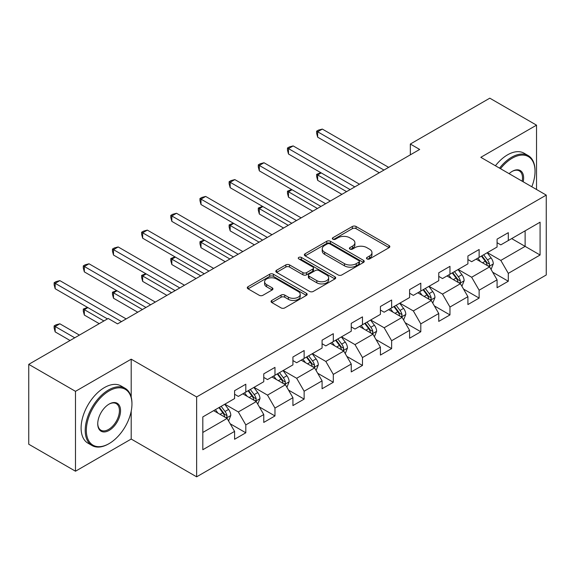 <?xml version="1.0" encoding="UTF-8"?>
<svg xmlns="http://www.w3.org/2000/svg" width="575" height="575" viewBox="0 0 575 575"><rect width="100%" height="100%" fill="white"/><g stroke="black" fill="none" stroke-linecap="round" stroke-linejoin="round"><path stroke-width="0.86" d="M367.008 258.93A1.818 1.049 0 0 0 369.581 258.93L389.074 247.667A2.595 1.495 0 0 0 389.836 246.61A2.595 1.495 0 0 0 389.074 245.554L356.047 226.478A2.595 1.495 0 0 0 352.374 226.478L332.875 237.734A1.818 1.049 0 0 0 332.343 238.481A1.818 1.049 0 0 0 332.875 239.222A1.818 1.049 0 0 0 335.448 239.222L337.971 237.763A8.302 4.794 0 0 1 349.715 237.763L352.468 239.351A8.302 4.794 0 0 1 354.897 242.743A8.302 4.794 0 0 1 352.468 246.136L349.945 247.588A1.818 1.049 0 0 0 349.413 248.335A1.818 1.049 0 0 0 349.945 249.076A1.818 1.049 0 0 0 352.511 249.076L355.034 247.617A8.302 4.794 0 0 1 366.778 247.617L369.531 249.205A8.302 4.794 0 0 1 371.967 252.597A8.302 4.794 0 0 1 369.531 255.99L367.008 257.442A1.818 1.049 0 0 0 366.476 258.182A1.818 1.049 0 0 0 367.008 258.93L367.008 257.442M271.81 300.43A2.595 1.495 0 0 0 271.055 301.494A2.595 1.495 0 0 0 271.81 302.551L281.082 307.905A2.595 1.495 0 0 0 284.747 307.905L306.403 295.399A2.595 1.495 0 0 0 307.165 294.342A2.595 1.495 0 0 0 306.403 293.279L273.369 274.21A2.595 1.495 0 0 0 269.704 274.21L248.048 286.709A2.595 1.495 0 0 0 247.286 287.773A2.595 1.495 0 0 0 248.048 288.83L259.246 295.291A2.595 1.495 0 0 0 262.912 295.291L272.183 289.944A2.595 1.495 0 0 0 272.938 288.887A2.595 1.495 0 0 0 272.183 287.823L266.627 284.618A6.943 4.011 0 0 1 264.593 281.786A6.943 4.011 0 0 1 268.884 278.084A6.943 4.011 0 0 1 276.446 278.954L298.195 291.503A6.943 4.011 0 0 1 300.229 294.342A6.943 4.011 0 0 1 295.938 298.044A6.943 4.011 0 0 1 288.377 297.174L284.747 295.083A2.595 1.495 0 0 0 281.082 295.083L271.81 300.43L271.81 302.551M131.201 359.174L75.49 391.338L28.75 364.349L28.75 444.231L75.49 471.213L131.201 439.048L196.636 476.826L196.636 396.951L131.201 359.174L131.201 397.088M536.525 189.491L536.525 125.156L480.815 157.327L546.25 195.105L196.636 396.951M536.525 125.156L489.792 98.174L410.334 144.045L410.334 154.84M28.75 364.349L108.208 318.478L117.552 323.876L419.678 149.442L410.334 144.045M338.15 274.951A2.595 1.495 0 0 0 341.823 274.951L363.479 262.452A2.595 1.495 0 0 0 364.234 261.388A2.595 1.495 0 0 0 363.479 260.331L330.445 241.263A2.595 1.495 0 0 0 326.772 241.263L305.124 253.762A2.595 1.495 0 0 0 304.362 254.818A2.595 1.495 0 0 0 305.124 255.882L338.15 274.951M299.518 259.318A1.818 1.049 0 0 1 301.357 259.577L301.357 257.42L334.938 276.805A2.595 1.495 0 0 1 335.699 277.869A2.595 1.495 0 0 1 334.938 278.925L313.289 291.424A2.595 1.495 0 0 1 309.616 291.424L276.582 272.356L276.582 270.236A2.595 1.495 0 0 0 275.827 271.299A2.595 1.495 0 0 0 276.582 272.356M276.582 270.236L285.854 264.888A2.595 1.495 0 0 1 289.52 264.888L302.917 272.622A2.595 1.495 0 0 0 306.59 272.622L312.735 269.071A2.595 1.495 0 0 0 313.497 268.015A2.595 1.495 0 0 0 312.735 266.951L298.792 258.901A1.818 1.049 0 0 1 298.26 258.161A1.818 1.049 0 0 1 299.381 257.19A1.818 1.049 0 0 1 301.357 257.42M196.636 476.826L546.25 274.979L546.25 195.105M230.194 423.775L245.805 432.788L245.805 424.903L263.76 414.546L263.76 422.424L274.972 415.948L274.972 408.07L292.919 397.706L292.919 405.583L304.139 399.107L304.139 391.23L322.086 380.866L322.086 388.75L333.306 382.274L333.306 374.39L351.253 364.033L351.253 371.91L362.473 365.434L362.473 357.549L380.42 347.192L380.42 355.07L391.632 348.594L391.632 340.716L409.587 330.352L409.587 338.229L420.799 331.753L420.799 323.876L438.747 313.512L438.747 321.396L449.966 314.92L449.966 307.036L467.913 296.678L467.913 304.556L479.133 298.08L479.133 290.195L497.08 279.838L497.08 287.716L508.3 281.24L508.3 273.362L540.083 255.013L540.083 222.194L525.126 230.834L525.126 246.373L540.083 255.013M245.805 432.788L234.593 439.264L234.593 431.387L202.81 449.736L202.81 416.918L234.593 398.568L234.593 390.691L245.805 384.215L245.805 392.092L263.76 381.728L263.76 373.851L274.972 367.375L274.972 375.252L292.919 364.895L292.919 357.01L304.139 350.534L304.139 358.419L322.086 348.055L322.086 340.177L333.306 333.694L333.306 341.579L351.253 331.214L351.253 323.337L362.473 316.861L362.473 324.738L380.42 314.374L380.42 306.497L391.632 300.021L391.632 307.898L409.587 297.541L409.587 289.656L420.799 283.18L420.799 291.065L438.747 280.701L438.747 272.823L449.966 266.34L449.966 274.225L467.913 263.86L467.913 255.983L479.133 249.507L479.133 257.384L497.08 247.02L497.08 239.143L508.3 232.667L508.3 240.544L540.083 222.194M242.815 393.817L256.277 401.594L238.33 411.952L224.868 404.182M234.593 394.249L238.33 396.412L245.805 392.092M238.33 411.952L245.805 424.903M256.277 401.594L263.76 414.546M271.982 376.984L285.444 384.754L267.497 395.118L254.035 387.342M263.76 377.416L267.497 379.572L274.972 375.252M267.497 395.118L274.972 408.07M285.444 384.754L292.919 397.706M301.149 360.144L314.611 367.914L296.664 378.278L283.202 370.508M292.919 360.575L296.664 362.732L304.139 358.419M296.664 378.278L304.139 391.23M314.611 367.914L322.086 380.866M330.316 343.304L343.771 351.073L325.824 361.438L312.362 353.668M322.086 343.735L325.824 345.898L333.306 341.579M325.824 361.438L333.306 374.39M343.771 351.073L351.253 364.033M359.476 326.463L372.938 334.24L354.991 344.598L341.528 336.828M351.253 326.895L354.991 329.058L362.473 324.738M354.991 344.598L362.473 357.549M372.938 334.24L380.42 347.192M388.643 309.63L402.105 317.4L384.158 327.764L370.695 319.988M380.42 310.062L384.158 312.218L391.632 307.898M384.158 327.764L391.632 340.716M402.105 317.4L409.587 330.352M417.809 292.79L431.272 300.56L413.324 310.924L399.862 303.154M409.587 293.221L413.324 295.377L420.799 291.065M413.324 310.924L420.799 323.876M431.272 300.56L438.747 313.512M446.976 275.95L460.438 283.719L442.491 294.084L429.029 286.314M438.747 276.381L442.491 278.544L449.966 274.225M442.491 294.084L449.966 307.036M460.438 283.719L467.913 296.678M476.143 259.109L489.598 266.886L471.651 277.243L458.196 269.474M467.913 259.541L471.651 261.704L479.133 257.384M471.651 277.243L479.133 290.195M489.598 266.886L497.08 279.838M511.664 238.603L525.126 246.373L500.818 260.41L487.356 252.633M497.08 242.708L500.818 244.864L508.3 240.544M500.818 260.41L508.3 273.362M75.49 391.338L75.49 471.213M202.81 432.465L227.111 418.427L213.648 410.658M227.111 418.427L234.593 431.387M492.689 272.227L508.3 281.24M463.522 289.067L479.133 298.08M434.355 305.907L449.966 314.92M405.188 322.74L420.799 331.753M376.021 339.581L391.632 348.594M346.862 356.421L362.473 365.434M317.695 373.261L333.306 382.274M288.528 390.094L304.139 399.107M259.361 406.935L274.972 415.948M131.201 439.048L131.201 411.197M367.734 259.181L369.531 258.146A8.302 4.794 0 0 0 371.967 254.754L371.967 252.597M354.897 242.743L354.897 244.9A8.302 4.794 0 0 1 352.468 248.292L350.671 249.327M389.074 245.554L389.074 247.667L356.047 228.642A2.595 1.495 0 0 0 352.374 228.642L333.601 239.473M363.443 262.473L330.445 243.419A2.595 1.495 0 0 0 326.772 243.419L305.152 255.904M358.886 262.135A1.818 1.049 0 0 0 359.418 261.388A1.818 1.049 0 0 0 358.886 260.647L329.892 243.908A1.818 1.049 0 0 0 327.326 243.908L324.667 245.446A8.302 4.794 0 0 0 322.23 248.838A8.302 4.794 0 0 0 324.667 252.224L344.482 263.666A8.302 4.794 0 0 0 356.227 263.666L358.886 262.135L358.886 264.292A1.818 1.049 0 0 0 359.418 263.551L359.418 261.388M322.23 248.838L322.23 250.995A8.302 4.794 0 0 0 324.667 254.387L324.667 252.224M358.886 264.292L356.227 265.83A8.302 4.794 0 0 1 344.482 265.83L324.667 254.387M276.618 272.377L285.854 267.044L285.854 264.888M313.497 268.015L313.497 270.171A2.595 1.495 0 0 1 312.735 271.228L306.59 274.778A2.595 1.495 0 0 1 302.917 274.778L289.52 267.044A2.595 1.495 0 0 0 285.854 267.044M301.357 259.577L334.909 278.947M316.818 280.643A6.943 4.011 0 0 0 324.386 281.513A6.943 4.011 0 0 0 328.67 277.811A6.943 4.011 0 0 0 326.636 274.979L318.974 270.552A2.595 1.495 0 0 0 315.308 270.552L309.156 274.103A2.595 1.495 0 0 0 308.394 275.166A2.595 1.495 0 0 0 309.156 276.223L316.818 280.643L316.818 282.807A6.943 4.011 0 0 0 324.386 283.676A6.943 4.011 0 0 0 328.67 279.975L328.67 277.811M308.394 275.166L308.394 277.322A2.595 1.495 0 0 0 309.156 278.379L309.156 276.223M316.818 282.807L309.156 278.379M300.229 294.342L300.229 296.499A6.943 4.011 0 0 1 295.938 300.2A6.943 4.011 0 0 1 288.377 299.331L284.747 297.239A2.595 1.495 0 0 0 281.082 297.239L271.846 302.572M264.593 281.786L264.593 283.942A6.943 4.011 0 0 0 266.627 286.781L266.627 284.618M272.147 289.965L266.627 286.781M306.367 295.421L273.369 276.367A2.595 1.495 0 0 0 269.704 276.367L248.084 288.851M491.079 269.445L493.3 263.839A7.008 4.047 -120 0 0 491.064 257.873L487.205 252.72M480.484 261.618L477.861 258.118M321.209 172.903L317.659 174.951L317.659 180.349L341.902 194.35M488.52 266.261L489.368 265.363L489.519 264.141A7.008 4.047 -120 0 0 487.514 259.922L483.654 254.775M481.9 255.789L486.184 261.503A3.572 2.063 60 0 1 486.831 262.588L489.519 264.141M481.412 256.069L485.271 261.223A7.008 4.047 60 0 1 487.277 265.434M317.659 180.349L316.631 176.518L316.631 174.362L346.581 191.647M316.631 174.362L320.8 172.665M383.971 170.063L317.659 131.776L322.331 129.08L388.643 167.361M379.299 172.759L317.659 137.173L317.659 131.776L316.631 131.179L318.5 130.101L322.331 129.08M317.659 137.173L316.631 133.343L316.631 131.179M531.796 186.76A32.258 18.623 120 0 0 535.03 171.357A32.258 18.623 120 0 0 512.224 158.19A32.258 18.623 120 0 0 500.509 168.691M499.538 168.137A33.048 19.083 -60 0 1 511.664 157.219A33.048 19.083 -60 0 1 528.188 155.581A33.048 19.083 -60 0 1 535.03 170.71L535.03 171.357M509.105 173.657A16.129 9.315 -60 0 1 512.224 171.357L512.224 171.357A16.129 9.315 -60 0 1 523.192 181.793M495.427 165.758A33.048 19.083 -60 0 1 507.552 154.84A33.048 19.083 -60 0 1 524.077 153.209L528.188 155.581M522.172 181.204A15.338 8.855 120 0 0 519.333 170.919A15.338 8.855 120 0 0 511.937 171.522M108.582 443.907L109.142 443.584A32.258 18.623 120 0 0 131.948 404.074A32.258 18.623 120 0 0 109.142 390.907A32.258 18.623 120 0 0 86.336 430.409A32.258 18.623 120 0 0 109.142 443.584L108.582 443.907A33.048 19.083 -60 0 1 92.058 445.539A33.048 19.083 -60 0 1 86.99 419.06A33.048 19.083 -60 0 1 108.582 389.936A33.048 19.083 -60 0 1 125.106 388.298A33.048 19.083 -60 0 1 131.948 403.427L131.948 404.074M109.142 430.409A16.129 9.315 -60 0 1 97.736 423.825A16.129 9.315 -60 0 1 109.142 404.074L109.142 404.074A16.129 9.315 -60 0 1 120.549 410.658A16.129 9.315 -60 0 1 109.142 430.409M97.743 423.495A15.338 8.855 120 0 0 100.913 430.201A15.338 8.855 120 0 0 108.582 429.439A15.338 8.855 120 0 0 118.601 415.926A15.338 8.855 120 0 0 116.251 403.636A15.338 8.855 120 0 0 108.855 404.239M92.058 445.539L87.946 443.167A33.048 19.083 -60 0 1 82.879 416.681A33.048 19.083 -60 0 1 104.47 387.557A33.048 19.083 -60 0 1 120.994 385.926L125.106 388.298M461.912 286.278L464.14 280.679A7.008 4.047 -120 0 0 461.905 274.713L458.045 269.56M451.317 278.458L448.694 274.958M292.043 189.743L288.492 191.791L288.492 197.189L312.735 211.19M459.353 283.094L460.201 282.196L460.352 280.974A7.008 4.047 -120 0 0 458.347 276.762L454.487 271.608M452.733 272.622L457.017 278.336A3.572 2.063 60 0 1 457.664 279.421L460.352 280.974M452.245 272.909L456.104 278.056A7.008 4.047 60 0 1 458.11 282.275M288.492 197.189L287.464 193.358L287.464 191.195L317.414 208.488M287.464 191.195L291.633 189.506M432.745 303.118L434.973 297.519A7.008 4.047 -120 0 0 432.738 291.554L428.878 286.4M422.151 295.298L419.527 291.798M262.876 206.576L259.325 208.632L259.325 214.029L283.576 228.023M430.186 299.934L431.034 299.036L431.192 297.814A7.008 4.047 -120 0 0 429.187 293.602L425.327 288.449M423.567 289.462L427.85 295.176A3.572 2.063 60 0 1 428.497 296.262L431.192 297.814M423.078 289.743L426.938 294.896A7.008 4.047 60 0 1 428.943 299.108M259.325 214.029L258.297 210.191L258.297 208.035L288.248 225.328M258.297 208.035L262.466 206.339M354.804 186.897L288.492 148.616L293.164 145.913L359.476 184.201M350.132 189.599L288.492 154.014L288.492 148.616L287.464 148.019L289.333 146.941L293.164 145.913M288.492 154.014L287.464 150.183L287.464 148.019M325.637 203.737L259.325 165.456L263.997 162.754L330.316 201.042M320.965 206.439L259.325 170.847L259.325 165.456L258.297 164.86L260.166 163.782L263.997 162.754M259.325 170.847L258.297 167.016L258.297 164.86M403.585 319.959L405.806 314.353A7.008 4.047 -120 0 0 403.571 308.387L399.711 303.241M392.984 312.132L390.36 308.631M233.716 223.416L230.158 225.465L230.158 230.862L254.409 244.864M401.019 316.775L401.868 315.876L402.026 314.654A7.008 4.047 -120 0 0 400.02 310.442L396.161 305.289M394.407 306.303L398.683 312.017A3.572 2.063 60 0 1 399.33 313.102L402.026 314.654M393.918 306.583L397.778 311.736A7.008 4.047 60 0 1 399.783 315.948M230.158 230.862L229.13 227.032L229.13 224.875L259.081 242.168M229.13 224.875L233.299 223.179M374.418 336.799L376.639 331.193A7.008 4.047 -120 0 0 374.404 325.227L370.544 320.074M363.817 328.972L361.201 325.472M204.549 240.257L200.991 242.305L200.991 247.703L225.242 261.704M371.853 333.615L372.708 332.717L372.859 331.495A7.008 4.047 -120 0 0 370.853 327.276L366.994 322.129M365.24 323.143L369.517 328.857A3.572 2.063 60 0 1 370.171 329.942L372.859 331.495M364.751 323.423L368.611 328.577A7.008 4.047 60 0 1 370.616 332.788M200.991 247.703L199.963 243.872L199.963 241.716L229.914 259.002M199.963 241.716L204.139 240.019M345.252 353.632L347.473 348.033A7.008 4.047 -120 0 0 345.237 342.067L341.377 336.914M334.657 345.812L332.034 342.312M175.382 257.097L171.832 259.145L171.832 264.543L196.075 278.544M342.693 350.448L343.541 349.55L343.692 348.328A7.008 4.047 -120 0 0 341.687 344.116L337.827 338.963M336.073 339.976L340.357 345.69A3.572 2.063 60 0 1 341.004 346.775L343.692 348.328M335.584 340.263L339.444 345.41A7.008 4.047 60 0 1 341.449 349.629M171.832 264.543L170.804 260.712L170.804 258.549L200.754 275.842M170.804 258.549L174.972 256.86M296.477 220.577L230.158 182.289L234.837 179.594L301.149 217.882M291.798 223.272L230.158 187.687L230.158 182.289L229.13 181.7L230.999 180.615L234.837 179.594M230.158 187.687L229.13 183.856L229.13 181.7M267.31 237.417L200.991 199.13L205.67 196.434L271.982 234.715M262.631 240.113L200.991 204.528L200.991 199.13L199.963 198.533L201.839 197.455L205.67 196.434M200.991 204.528L199.963 200.697L199.963 198.533M238.143 254.258L171.832 215.97L176.503 213.268L242.815 251.555M233.472 256.953L171.832 221.368L171.832 215.97L170.804 215.373L172.673 214.295L176.503 213.268M171.832 221.368L170.804 217.537L170.804 215.373M316.085 370.473L318.313 364.873A7.008 4.047 -120 0 0 316.077 358.908L312.218 353.754M305.49 362.652L302.867 359.152M146.215 273.93L142.665 275.986L142.665 281.383L166.908 295.377M313.526 367.288L314.374 366.39L314.525 365.168A7.008 4.047 -120 0 0 312.52 360.956L308.66 355.803M306.906 356.816L311.19 362.53A3.572 2.063 60 0 1 311.837 363.616L314.525 365.168M306.418 357.097L310.277 362.25A7.008 4.047 60 0 1 312.283 366.462M142.665 281.383L141.637 277.545L141.637 275.389L171.587 292.682M141.637 275.389L145.806 273.693M208.977 271.091L142.665 232.81L147.337 230.108L213.648 268.396M204.305 273.793L142.665 238.201L142.665 232.81L141.637 232.214L143.506 231.136L147.337 230.108M142.665 238.201L141.637 234.37L141.637 232.214M286.918 387.313L289.146 381.707A7.008 4.047 -120 0 0 286.911 375.741L283.051 370.595M276.323 379.486L273.7 375.985M117.048 290.77L113.498 292.819L113.498 298.217L137.748 312.218M284.359 384.129L285.207 383.23L285.365 382.008A7.008 4.047 -120 0 0 283.353 377.797L279.5 372.643M277.739 373.657L282.023 379.371A3.572 2.063 60 0 1 282.67 380.456L285.365 382.008M277.251 373.937L281.11 379.09A7.008 4.047 60 0 1 283.116 383.302M113.498 298.217L112.47 294.386L112.47 292.229L142.42 309.522M112.47 292.229L116.639 290.533M179.81 287.931L113.498 249.643L118.17 246.948L184.489 285.236M175.138 290.627L113.498 255.041L113.498 249.643L112.47 249.054L114.339 247.969L118.17 246.948M113.498 255.041L112.47 251.21L112.47 249.054M257.758 404.153L259.979 398.547A7.008 4.047 -120 0 0 257.744 392.581L253.884 387.428M247.157 396.326L244.533 392.826M87.889 307.611L84.331 309.659L84.331 315.057L99.231 323.66M255.192 400.969L256.04 400.071L256.198 398.849A7.008 4.047 -120 0 0 254.193 394.63L250.333 389.483M248.58 390.497L252.856 396.211A3.572 2.063 60 0 1 253.503 397.296L256.198 398.849M248.091 390.777L251.951 395.931A7.008 4.047 60 0 1 253.956 400.143M84.331 315.057L83.303 311.226L83.303 309.07L103.91 320.958M83.303 309.07L87.472 307.373M150.65 304.772L84.331 266.484L89.01 263.788L155.322 302.069M145.971 307.467L84.331 271.882L84.331 266.484L83.303 265.887L85.172 264.809L89.01 263.788M84.331 271.882L83.303 268.051L83.303 265.887M228.591 420.986L230.812 415.387A7.008 4.047 -120 0 0 228.577 409.422L224.717 404.268M217.99 413.166L215.373 409.666M79.415 335.103L59.843 323.797L55.164 326.499L55.164 331.897L70.064 340.501M226.025 417.802L226.881 416.911L227.032 415.682A7.008 4.047 -120 0 0 225.026 411.47L221.167 406.317M219.413 407.33L223.689 413.044A3.572 2.063 60 0 1 224.343 414.129L227.032 415.682M218.924 407.618L222.784 412.764A7.008 4.047 60 0 1 224.789 416.983M55.164 331.897L54.136 328.066L54.136 325.903L74.743 337.798M54.136 325.903L56.005 324.825L59.843 323.797M121.483 321.612L55.164 283.324L59.843 280.622L126.155 318.909M107.46 318.909L55.164 288.722L55.164 283.324L54.136 282.728L56.005 281.649L59.843 280.622M55.164 288.722L54.136 284.891L54.136 282.728M369.531 258.146L369.531 255.99M349.945 249.076L349.945 247.588M352.468 248.292L352.468 246.136M332.875 239.222L332.875 237.734M352.374 228.642L352.374 226.478M356.047 228.642L356.047 226.478M305.124 255.882L305.124 253.762M326.772 243.419L326.772 241.263M330.445 243.419L330.445 241.263M363.479 262.452L363.479 260.331M344.482 265.83L344.482 263.666M356.227 265.83L356.227 263.666M289.52 267.044L289.52 264.888M302.917 274.778L302.917 272.622M306.59 274.778L306.59 272.622M312.735 271.228L312.735 269.071M334.938 278.925L334.938 276.805M281.082 297.239L281.082 295.083M284.747 297.239L284.747 295.083M288.377 299.331L288.377 297.174M272.183 289.944L272.183 287.823M248.048 288.83L248.048 286.709M269.704 276.367L269.704 274.21M273.369 276.367L273.369 274.21M306.403 295.399L306.403 293.279M488.908 266.484L493.257 263.975M487.514 259.922L491.064 257.873M482.533 262.804L485.271 261.223M459.741 283.324L464.09 280.816M458.347 276.762L461.905 274.713M453.366 279.637L456.104 278.056M430.582 300.164L434.923 297.649M429.187 293.602L432.738 291.554M424.199 296.477L426.938 294.896M401.415 316.998L405.763 314.489M400.02 310.442L403.571 308.387M395.032 313.317L397.778 311.736M372.248 333.838L376.596 331.329M370.853 327.276L374.404 325.227M365.873 330.158L368.611 328.577M343.081 350.678L347.429 348.17M341.687 344.116L345.237 342.067M336.706 346.991L339.444 345.41M313.914 367.518L318.262 365.003M312.52 360.956L316.077 358.908M307.539 363.831L310.277 362.25M284.754 384.352L289.096 381.843M283.353 377.797L286.911 375.741M278.372 380.672L281.11 379.09M255.588 401.192L259.936 398.683M254.193 394.63L257.744 392.581M249.205 397.512L251.951 395.931M226.421 418.032L230.769 415.524M225.026 411.47L228.577 409.422M220.038 414.345L222.784 412.764"/></g></svg>
